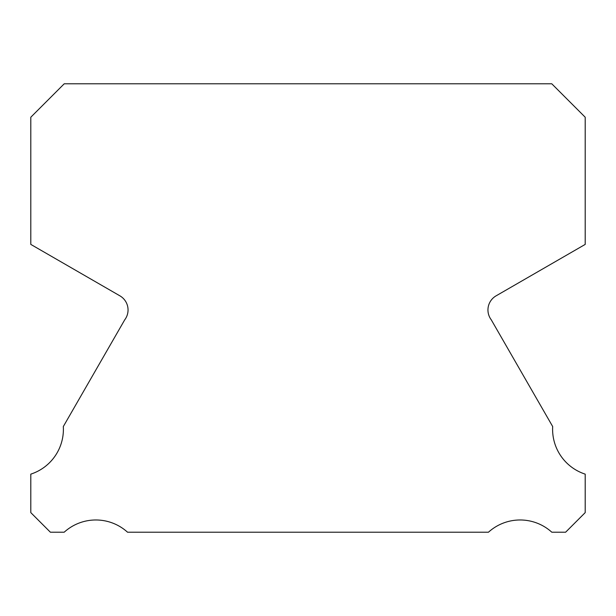 <?xml version="1.0" encoding="UTF-8"?>
<svg xmlns="http://www.w3.org/2000/svg" width="616" height="616" viewBox="0 0 616 616"><rect width="100%" height="100%" fill="white"/><g stroke="black" fill="none" stroke-linecap="round" stroke-linejoin="round"><path stroke-width="0.92" d="M585.2 474.135A47.109 47.109 0 0 1 552.683 426.542L491.275 319.827A16.309 16.309 0 0 1 496.173 295.796L585.2 244.406L585.2 117.225L551.774 83.791L64.226 83.791L30.8 117.225L30.8 244.406L119.827 295.796A16.309 16.309 0 0 1 124.725 319.827L63.317 426.542A47.109 47.109 0 0 1 30.8 474.135L30.8 512.62L50.381 532.209L64.187 532.209A47.124 47.124 0 0 1 127.535 532.209L488.465 532.209A47.124 47.124 0 0 1 551.813 532.209L565.619 532.209L585.2 512.62L585.2 474.135"/></g></svg>

